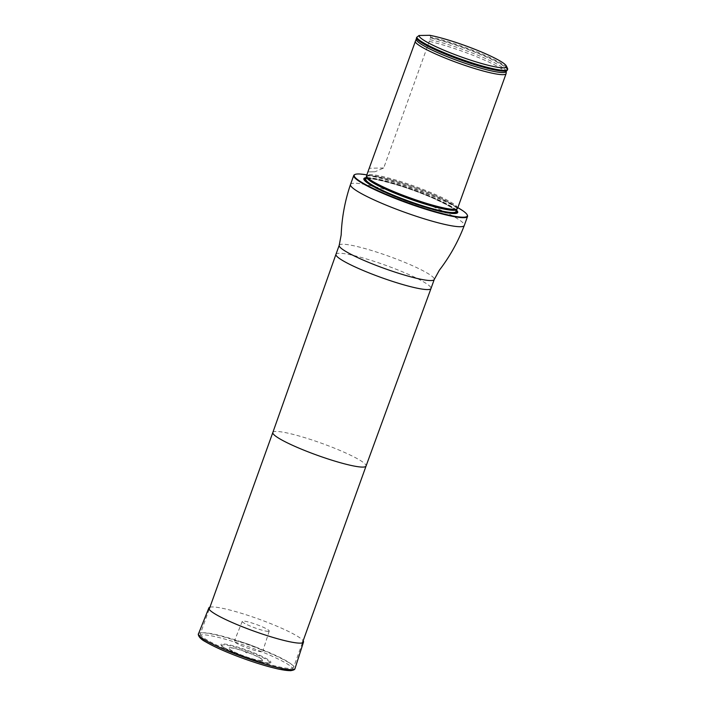 <?xml version="1.0" encoding="UTF-8"?>
<svg xmlns="http://www.w3.org/2000/svg" width="706" height="706" viewBox="0 0 706 706"><rect width="100%" height="100%" fill="white"/><g stroke="black" fill="none" stroke-linecap="round" stroke-linejoin="round"><path stroke-width="0.53" stroke-dasharray="3.53 2.65" d="M229.971 650.914A49.544 6.38 -160.2 0 1 200.345 633.829A49.544 6.38 -160.2 0 1 249.121 644.604A49.544 6.38 -160.2 0 1 293.572 667.391A49.544 6.38 -160.2 0 1 229.971 650.914M457.85 207.652A60.089 7.74 19.8 0 0 366.82 174.876M456.455 210.123A49.879 6.425 19.8 0 0 412.957 189.543A49.879 6.425 19.8 0 0 366.317 177.674M354.571 174.682A60.478 7.792 -160.2 0 1 413.284 188.617A60.478 7.792 -160.2 0 1 467.407 215.304M457.594 208.358A48.37 6.23 19.8 0 0 428.666 191.67A48.37 6.23 19.8 0 0 366.564 175.591M375.01 171.77L368.276 171.893L375.01 171.77L383.711 167.984L429.283 41.407L429.38 39.554L430.845 37.074A48.37 6.23 -160.2 0 1 478.394 52.5A48.37 6.23 -160.2 0 1 507.535 68.42M430.845 37.074L429.76 35.3M430.581 37.797A48.37 6.23 -160.2 0 1 480.874 54.362A48.37 6.23 -160.2 0 1 507.385 70.044M416.416 38.053L416.672 38.53A48.176 6.204 19.8 0 1 416.522 38.203M506.14 73.38A48.37 6.23 19.8 0 0 477.168 56.974A48.37 6.23 19.8 0 0 429.283 41.407M269.207 663.005A26.537 3.415 19.8 0 0 270.627 662.74A26.537 3.415 19.8 0 0 247.091 650.244A26.537 3.415 19.8 0 0 220.987 644.869A26.537 3.415 19.8 0 0 242.052 655.68A26.537 3.415 19.8 0 0 269.207 663.005M247.021 652.935L245.467 652.291L247.021 652.935M268.315 631.376A14.332 1.844 -160.2 0 1 252.907 627.131A14.332 1.844 -160.2 0 1 242.264 621.359A14.332 1.844 -160.2 0 1 256.366 624.483A14.332 1.844 -160.2 0 1 269.224 631.067A14.332 1.844 -160.2 0 1 268.315 631.376M235.266 640.924A15.082 1.942 -160.2 0 1 251.415 645.363A15.082 1.942 -160.2 0 1 262.685 651.444A15.082 1.942 -160.2 0 1 261.723 651.77A15.082 1.942 -160.2 0 1 245.511 647.305A15.082 1.942 -160.2 0 1 234.304 641.225A15.082 1.942 -160.2 0 1 235.266 640.924M209.929 607.204A50.302 6.478 -160.2 0 1 258.361 618.95A50.302 6.478 -160.2 0 1 303.156 640.774M272.834 432.496L272.825 432.496A49.544 6.38 -160.2 0 1 321.601 443.271A49.544 6.38 -160.2 0 1 366.052 466.057L366.052 466.066M335.959 254.319A50.497 6.504 -160.2 0 1 385.679 265.306A50.497 6.504 -160.2 0 1 430.987 288.525M339.215 245.291A50.497 6.504 -160.2 0 1 388.927 256.269A50.497 6.504 -160.2 0 1 434.243 279.497M350.494 184.487A60.478 7.792 -160.2 0 1 410.036 197.645A60.478 7.792 -160.2 0 1 464.301 225.461M365.452 181.371A48.996 6.31 19.8 0 0 365.77 181.68A48.996 6.31 19.8 0 0 393.833 196.268A48.996 6.31 19.8 0 0 453.623 213.591A48.996 6.31 19.8 0 0 454.32 213.565A48.996 6.31 19.8 0 0 454.761 213.521M456.155 210.944A48.996 6.31 19.8 0 0 412.781 190.029A48.996 6.31 19.8 0 0 366.026 178.494M456.711 209.355A47.973 6.177 19.8 0 0 428.242 192.482A47.973 6.177 19.8 0 0 366.608 176.915L366.617 176.862A47.893 6.169 19.8 0 0 366.608 176.879L366.617 176.862A47.893 6.169 19.8 0 1 413.769 187.284A47.893 6.169 19.8 0 1 456.747 209.311A47.893 6.169 19.8 0 0 456.747 209.311L456.711 209.355M455.944 211.535A47.893 6.169 19.8 0 0 412.966 189.508A47.893 6.169 19.8 0 0 365.814 179.086C363.978 175.582 404.538 185.149 432.143 197.768C448.531 205.331 456.464 209.92 455.944 211.535M453.314 213.539A48.67 6.266 19.8 0 0 453.817 213.521A48.67 6.266 19.8 0 1 453.314 213.539A48.67 6.266 19.8 0 1 407.768 201.669A48.67 6.266 19.8 0 1 366.176 181.971A48.67 6.266 19.8 0 0 407.768 201.669A48.67 6.266 19.8 0 0 453.314 213.539M456.058 211.209A48.67 6.266 19.8 0 0 412.736 190.135A48.67 6.266 19.8 0 0 365.929 178.759A48.67 6.266 19.8 0 1 412.736 190.135A48.67 6.266 19.8 0 1 456.058 211.209M506.334 70.812A48.176 6.204 19.8 0 0 483.566 55.712A48.176 6.204 19.8 0 0 430.369 37.947M506.22 70.856L506.158 71.28A47.681 6.142 19.8 0 0 478.394 55.439A47.681 6.142 19.8 0 0 429.38 39.554M383.711 167.984L369.547 168.24M268.015 663.119A25.39 3.274 -160.2 0 1 227.067 649.555A25.39 3.274 -160.2 0 1 242.149 649.282A25.39 3.274 -160.2 0 1 268.015 663.119M261.741 660.816A18.33 2.365 -160.2 0 1 232.177 651.02A18.33 2.365 -160.2 0 1 243.067 650.826A18.33 2.365 -160.2 0 1 261.741 660.816M261.176 660.56A17.676 2.277 -160.2 0 1 232.662 651.108A17.676 2.277 -160.2 0 1 243.164 650.923A17.676 2.277 -160.2 0 1 261.176 660.56M199.357 635.832A49.791 6.416 -160.2 0 1 255.978 649.502A49.791 6.416 -160.2 0 1 289.884 670.612M198.501 633.812A51.282 6.601 -160.2 0 1 248.98 644.993A51.282 6.601 -160.2 0 1 295.002 668.556M209.17 609.322L200.345 633.829M302.397 642.884L293.572 667.391M365.099 181.036L365.77 181.68C373.818 190.823 439.776 214.756 453.587 213.591L455.246 213.494M270.627 662.74L268.518 663.208C268.015 663.234 265.597 663.437 255.228 660.534C243.791 657.083 234.136 653.288 226.273 649.149C221.834 646.228 220.069 644.807 220.987 644.869M247.038 652.856L245.467 652.291M242.264 621.359L234.304 641.225M269.224 631.067L262.685 651.444"/><path stroke-width="1.06" d="M366.82 174.876A60.089 7.74 19.8 0 0 355.065 174.453A60.089 7.74 19.8 0 0 390.171 195.959A60.089 7.74 19.8 0 0 467.178 214.818A60.089 7.74 19.8 0 0 457.85 207.652M366.317 177.674A49.879 6.425 19.8 0 0 365.099 181.036A49.879 6.425 19.8 0 0 393.674 195.889A49.879 6.425 19.8 0 0 455.246 213.494A49.879 6.425 19.8 0 0 456.455 210.123M467.178 214.818L467.407 215.304A60.478 7.792 -160.2 0 1 467.548 216.433A60.478 7.792 -160.2 0 1 389.906 196.321A60.478 7.792 -160.2 0 1 353.75 175.459A60.478 7.792 -160.2 0 1 354.571 174.682L355.065 174.453M416.522 38.203L366.564 175.591A48.37 6.23 19.8 0 0 366.52 175.97A48.37 6.23 19.8 0 0 409.965 197.83A48.37 6.23 19.8 0 0 457.382 208.685A48.37 6.23 19.8 0 0 457.594 208.358L506.087 73.653A48.37 6.23 19.8 0 0 506.14 73.38L506.387 70.785M429.76 35.3A46.437 5.983 -160.2 0 1 476.356 49.888A46.437 5.983 -160.2 0 1 506.37 65.993A46.437 5.983 -160.2 0 1 463.957 57.892A46.437 5.983 -160.2 0 1 419.064 35.494L429.76 35.3M506.37 65.993L507.535 68.42A48.37 6.23 -160.2 0 1 507.649 69.32A48.37 6.23 -160.2 0 1 462.633 59.728A48.37 6.23 -160.2 0 1 416.681 37.33L416.416 38.053A48.37 6.23 -160.2 0 0 416.611 38.424A48.37 6.23 -160.2 0 0 459.765 59.525A48.37 6.23 -160.2 0 0 506.458 70.776A48.37 6.23 -160.2 0 0 507.385 70.044L507.649 69.32M419.064 35.494L416.681 37.33M415.119 41.663A48.37 6.23 19.8 0 0 461.08 64.061A48.37 6.23 19.8 0 0 506.087 73.653M303.156 640.774A50.302 6.478 -160.2 0 1 303.501 642.054A50.302 6.478 -160.2 0 1 300.288 643.14A50.302 6.478 -160.2 0 1 246.2 628.252A50.302 6.478 -160.2 0 1 208.844 607.981A50.302 6.478 -160.2 0 1 209.929 607.204M302.397 642.884L366.052 466.066A49.544 6.38 -160.2 0 1 366.052 466.066A49.544 6.38 -160.2 0 1 302.45 449.581A49.544 6.38 -160.2 0 1 272.825 432.504A49.544 6.38 -160.2 0 1 272.834 432.496L209.17 609.322M366.052 466.066L430.987 288.533A50.497 6.504 -160.2 0 1 430.987 288.533A50.497 6.504 -160.2 0 1 366.158 271.731A50.497 6.504 -160.2 0 1 335.959 254.319L272.825 432.504M467.548 216.433L464.301 225.461C458.159 241.611 449.837 256.534 439.344 270.23L434.243 279.497A50.497 6.504 -160.2 0 1 369.406 262.703A50.497 6.504 -160.2 0 1 339.215 245.291L335.959 254.319M464.301 225.461A60.478 7.792 -160.2 0 1 386.659 205.349A60.478 7.792 -160.2 0 1 350.494 184.487C344.934 200.848 341.828 217.651 341.183 234.886L339.215 245.291M454.761 213.521A48.996 6.31 19.8 0 0 456.155 210.944M366.026 178.494A48.996 6.31 19.8 0 0 365.452 181.371M366.52 175.97L365.814 179.086A47.893 6.169 19.8 0 0 401.493 198.404A47.893 6.169 19.8 0 0 452.89 212.541A47.893 6.169 19.8 0 0 455.944 211.535L456.738 209.329A47.893 6.169 19.8 0 1 453.693 210.317A47.893 6.169 19.8 0 1 402.358 196.197A47.893 6.169 19.8 0 1 366.608 176.879A47.973 6.177 19.8 0 0 403.735 196.392A47.973 6.177 19.8 0 0 453.87 210.035A47.973 6.177 19.8 0 0 456.711 209.355L457.382 208.685M453.817 213.521A48.67 6.266 19.8 0 0 456.058 211.209A48.67 6.266 19.8 0 1 453.817 213.521M365.929 178.759A48.67 6.266 19.8 0 0 366.176 181.971A48.67 6.266 19.8 0 1 365.929 178.759M416.681 38.53A48.176 6.204 19.8 0 0 416.743 38.636A48.176 6.204 19.8 0 0 459.721 59.648A48.176 6.204 19.8 0 0 506.22 70.856A48.176 6.204 19.8 0 0 506.334 70.812M416.363 39.783A47.681 6.142 19.8 0 0 462.033 62.199A47.681 6.142 19.8 0 0 506.158 71.28M289.884 670.612A49.791 6.416 -160.2 0 1 236.431 655.909A49.791 6.416 -160.2 0 1 199.357 635.832M303.501 642.054L295.002 668.556A51.282 6.601 -160.2 0 1 291.728 669.659A51.282 6.601 -160.2 0 1 236.589 654.48A51.282 6.601 -160.2 0 1 198.501 633.812L208.844 607.981M434.243 279.497L430.987 288.525M353.75 175.459L350.494 184.487M295.002 668.556C294.958 669.588 293.422 670.303 290.378 670.7L278.994 669.173C267.936 666.755 254.937 662.793 240.005 657.268C225.188 651.709 213.759 646.572 205.711 641.869C197.424 637.624 198.095 633.406 198.501 633.812"/></g></svg>
